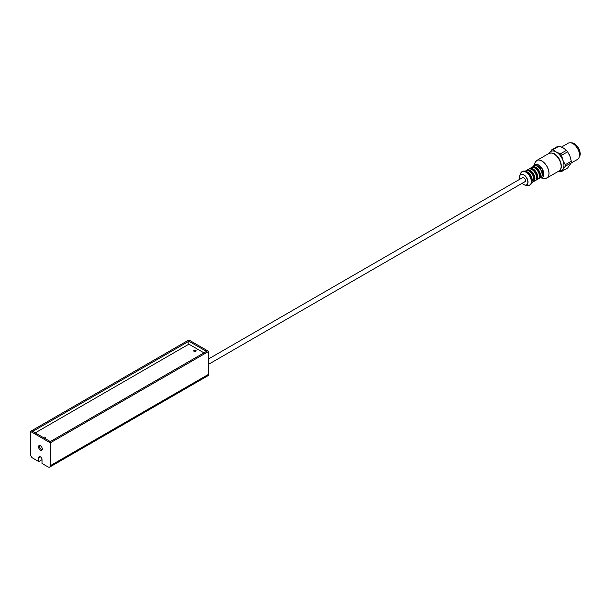 <?xml version="1.0" encoding="UTF-8"?>
<svg xmlns="http://www.w3.org/2000/svg" width="610" height="610" viewBox="0 0 610 610"><rect width="100%" height="100%" fill="white"/><g stroke="black" fill="none" stroke-linecap="round" stroke-linejoin="round"><path stroke-width="0.91" d="M195.795 351.322A1.22 0.702 0 0 0 196.145 350.826A1.22 0.702 0 0 0 194.933 350.125A1.22 0.702 0 0 0 193.713 350.826A1.22 0.702 0 0 0 194.46 351.474A1.22 0.702 0 0 0 195.795 351.322M44.858 438.43A1.22 0.702 0 0 0 45.468 437.82A1.22 0.702 0 0 0 44.713 437.172A1.22 0.702 0 0 0 43.386 437.324A1.22 0.702 0 0 0 43.196 437.469M35.227 432.871L188.879 344.162L188.879 341.242L32.696 431.407L50.294 441.571L206.477 351.398L188.879 341.242M559.256 170.815A10.888 6.283 -120 0 0 562.908 169.191A10.888 6.283 -120 0 0 562.908 160.3A10.888 6.283 -120 0 0 556.236 152.004A10.888 6.283 -120 0 0 549.572 152.599A10.888 6.283 -120 0 0 549.153 153.323M559.972 160.361A6.222 3.591 -120 0 0 558.569 157.929M558.859 171.059L560.369 171.624A12.055 6.962 60 0 0 561.551 171.517L565.211 166.316L571.295 162.801L567.635 168.002L561.551 171.517M562.908 160.3L561.551 155.314L567.635 151.798L569.946 156.236L571.295 161.231L565.211 164.738L562.908 160.3M556.236 152.004L553.057 149.618L559.141 146.103L563.274 147.94L566.461 150.327L560.369 153.842L556.236 152.004M559.141 146.103A12.055 6.962 -120 0 0 557.959 146.209L551.875 149.725L549.061 153.369M567.635 151.798A12.055 6.962 -120 0 0 566.461 150.327M571.295 162.801A12.055 6.962 -120 0 0 571.295 161.231M551.875 149.725A12.055 6.962 60 0 1 553.057 149.618M560.369 153.842A12.055 6.962 60 0 1 561.551 155.314M565.211 164.738A12.055 6.962 60 0 1 565.211 166.316M579.21 157.144A8.403 4.849 -120 0 0 578.478 148.062A8.403 4.849 -120 0 0 570.975 142.877M579.5 154.925A8.944 5.162 -120 0 0 579.5 154.772A8.944 5.162 -120 0 0 573.179 143.815A8.944 5.162 -120 0 0 573.042 143.739M571.189 163.045L577.571 159.362A9.333 5.391 -120 0 0 579.5 155.085A9.333 5.391 -120 0 0 572.904 143.655A9.333 5.391 -120 0 0 568.238 143.197L561.543 147.056M570.121 156.709A9.333 5.391 -120 0 0 568.55 153.301M540.025 168.764L540.727 168.36L540.727 169.839L542.015 170.594L541.314 170.998M541.954 175.71L542.015 175.672A5.833 3.37 -120 0 0 542.015 170.594M540.727 168.36A5.833 3.37 -120 0 0 536.327 165.821L536.266 165.859M535.245 173.034L536.518 173.774L535.816 174.178M534.528 171.944L535.229 171.54L535.229 173.011M535.74 180.255A6.611 3.82 -120 0 0 536.335 180.019A6.611 3.82 -120 0 0 537.158 174.14A6.611 3.82 -120 0 0 529.724 168.573A6.611 3.82 -120 0 0 529.221 168.97M536.457 178.882L536.518 178.852A5.833 3.37 -120 0 0 536.518 173.774M535.229 171.54A5.833 3.37 -120 0 0 530.83 169L530.769 169.031M538.493 178.669A6.611 3.82 -120 0 0 539.087 178.433L540.734 177.479A6.611 3.82 -120 0 0 541.558 171.601A6.611 3.82 -120 0 0 534.124 166.034L532.477 166.98A6.611 3.82 -120 0 0 531.973 167.384M532.987 181.849A6.611 3.82 -120 0 0 533.59 181.612L535.237 180.659A6.611 3.82 -120 0 0 536.053 174.773A6.611 3.82 -120 0 0 528.626 169.206L526.979 170.159A6.611 3.82 -120 0 0 526.468 170.556M531.821 182.1A6.611 3.82 -120 0 0 531.653 177.312A6.611 3.82 -120 0 0 525.667 171.448M531.63 179.302A5.833 3.37 -120 0 0 531.02 176.946M529.732 174.712A5.833 3.37 -120 0 0 527.993 173.004M539.087 178.433A6.611 3.82 -120 0 0 539.087 170.8A6.611 3.82 -120 0 0 532.477 166.98M539.194 177.35A5.833 3.37 -120 0 0 538.699 171.021A5.833 3.37 -120 0 0 533.468 167.43M536.335 180.019L537.982 179.065A6.611 3.82 -120 0 0 537.982 171.433A6.611 3.82 -120 0 0 531.379 167.62L529.724 168.573M533.59 181.612A6.611 3.82 -120 0 0 533.59 173.972A6.611 3.82 -120 0 0 526.979 170.159M533.697 180.529A5.833 3.37 -120 0 0 533.201 174.201A5.833 3.37 -120 0 0 527.97 170.602M531.714 182.687L532.484 182.245A6.611 3.82 -120 0 0 532.484 174.612A6.611 3.82 -120 0 0 525.873 170.792L525.103 171.242M524.31 182.024A2.57 1.479 -120 0 0 525.5 180.743A2.57 1.479 -120 0 0 523.685 177.601A2.57 1.479 -120 0 0 521.977 177.983M208.681 364.254L525.012 181.62A2.333 1.35 -120 0 0 525.492 180.644M523.769 177.647A2.333 1.35 -120 0 0 522.678 177.579L208.681 358.863M42.281 448.663A1.914 1.106 60 0 1 41.907 449.257A1.914 1.106 60 0 1 39.993 448.152A1.914 1.106 60 0 1 39.993 445.948A1.914 1.106 60 0 1 40.695 445.925M42.303 449.021A2.692 1.555 -120 0 0 40.397 445.719A2.692 1.555 -120 0 0 38.499 446.817A2.692 1.555 -120 0 0 40.397 450.119A2.692 1.555 -120 0 0 42.303 449.021M42.052 459.666L38.75 461.572L38.75 457.759A2.333 1.35 60 0 1 39.231 456.692A2.333 1.35 60 0 1 41.03 457.317A2.333 1.35 60 0 1 42.052 459.666L42.052 463.478L48.098 466.97A3.111 1.799 60 0 0 49.654 467.123A3.111 1.799 60 0 0 50.294 465.697L208.681 374.258L208.681 351.398L188.879 339.968L30.5 431.407L50.294 442.837L50.294 465.697M38.75 461.572L32.696 458.079A3.111 1.799 60 0 1 30.5 454.267L30.5 431.407M203.946 352.862L188.879 344.162M49.654 467.123L208.033 375.684A3.111 1.799 -120 0 0 208.681 374.258M50.294 442.837L208.681 351.398M540.254 177.762A7.328 4.232 -120 0 0 543.22 171.288A7.328 4.232 -120 0 0 538.272 164.997A7.328 4.232 -120 0 0 533.643 166.309M531.821 181.284A7.625 4.4 -120 0 0 531.348 178.41A7.625 4.4 -120 0 0 526.377 171.852M561.032 167.643A9.531 5.505 -120 0 0 552.79 153.377M548.924 153.446C555.679 151.654 557.891 156.938 560.529 161.703C561.086 165.44 562.984 167.071 559.034 170.96A10.111 5.841 -120 0 0 559.034 159.286A10.111 5.841 -120 0 0 548.924 153.446L536.8 160.445A10.111 5.841 -120 0 0 535.915 161.177M545.836 178.356A10.111 5.841 -120 0 0 546.911 177.952A10.111 5.841 -120 0 0 546.911 166.278A10.111 5.841 -120 0 0 536.8 160.445L535.138 162.443A10.088 5.825 -120 0 1 546.85 166.316A10.088 5.825 -120 0 1 544.349 178.394L546.911 177.952L559.034 170.96M544.349 178.394L540.163 177.815A7.465 4.308 -120 0 0 540.468 177.868A7.465 4.308 -120 0 0 542.313 168.932A7.465 4.308 -120 0 0 533.659 166.072A7.465 4.308 -120 0 0 533.552 166.362L535.138 162.443M529.999 185.013A7.777 4.491 -120 0 0 530.212 184.906A7.777 4.491 -120 0 0 530.212 175.924A7.777 4.491 -120 0 0 522.434 171.433A7.777 4.491 -120 0 0 522.236 171.562M528.962 185.455A7.777 4.491 -120 0 0 529.8 185.143A7.777 4.491 -120 0 0 529.8 176.16A7.777 4.491 -120 0 0 522.023 171.669A7.777 4.491 -120 0 0 521.337 172.241M527.81 185.486A7.755 4.476 -120 0 0 529.732 176.198A7.755 4.476 -120 0 0 520.734 173.217L522.434 171.433C524.501 171.425 526.178 168.81 531.287 178.105C532.309 181.429 531.95 183.694 530.212 184.906L527.81 185.486L525.256 185.135A6.024 3.477 -120 0 0 526.75 177.922A6.024 3.477 -120 0 0 519.758 175.611A6.024 3.477 -120 0 0 519.789 179.249L519.758 175.611L520.734 173.217M523.738 184.578A6.024 3.477 -120 0 0 525.256 185.135L523.716 184.578A6.024 3.477 -120 0 1 522.122 183.29L523.716 184.578M522.145 183.274A5.894 3.401 -120 0 0 523.685 184.502A5.894 3.401 -120 0 0 527.818 181.475A5.894 3.401 -120 0 0 522.64 174.437A5.894 3.401 -120 0 0 519.812 179.233M38.75 457.759L40.397 456.806"/></g></svg>
